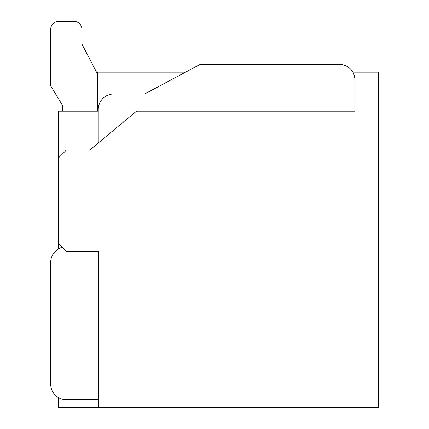 <?xml version="1.0" encoding="UTF-8"?>
<svg xmlns="http://www.w3.org/2000/svg" width="429" height="429" viewBox="0 0 429 429"><rect width="100%" height="100%" fill="white"/><g stroke="black" fill="none" stroke-linecap="round" stroke-linejoin="round"><path stroke-width="0.64" d="M58.5 248.895L58.5 243.752L66.302 251.55L98.783 251.55L98.783 407.55L378.298 407.55L378.298 72.152L354.901 72.152L354.901 111.149L136.502 111.149L89.699 150.15L66.302 150.15L58.5 157.952L58.5 111.149L97.501 111.149L97.501 74.104L81.901 44.037L81.901 29.252A7.802 7.802 0 0 0 74.099 21.45L58.5 21.45A7.802 7.802 0 0 0 50.702 29.252L50.702 85.854L62.398 105.218L62.398 111.149M98.783 407.55L58.5 407.55L58.5 397.662M354.901 72.152L352.81 72.152M58.5 157.952L58.5 243.752M185.553 72.152L97.501 72.152L97.501 110.355M62.125 247.372A15.6 15.6 0 0 0 50.702 262.403L50.702 384.148A15.6 15.6 0 0 0 66.302 399.748L98.783 399.748M354.901 79.95A15.6 15.6 0 0 0 339.301 64.35L200.177 64.35L144.675 93.956L113.846 93.956A15.6 15.6 0 0 0 98.246 109.556L98.246 143.029M81.901 44.037L81.901 29.252L81.901 44.037M74.099 21.45L58.5 21.45L74.099 21.45M50.702 262.403L50.702 384.148"/></g></svg>
